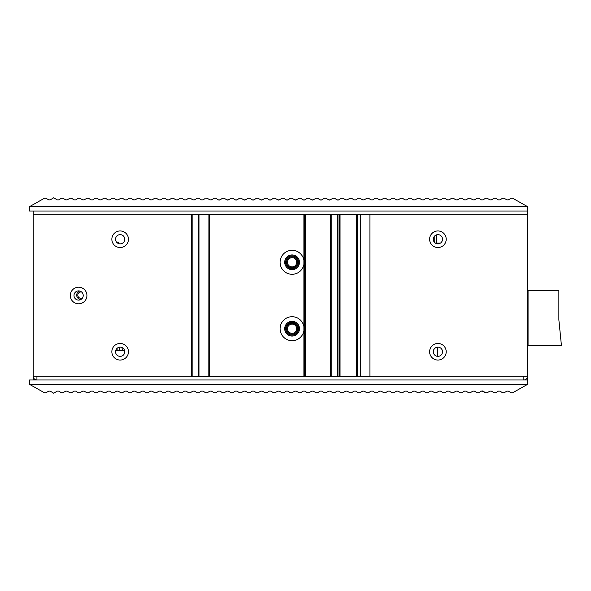 <?xml version="1.0" encoding="UTF-8"?>
<svg xmlns="http://www.w3.org/2000/svg" width="591" height="591" viewBox="0 0 591 591"><rect width="100%" height="100%" fill="white"/><g stroke="black" fill="none" stroke-linecap="round" stroke-linejoin="round"><path stroke-width="0.89" d="M298.544 328.699A6.457 6.457 0 0 1 292.087 335.156A6.457 6.457 0 0 1 285.63 328.699A6.457 6.457 0 0 1 292.087 322.243A6.457 6.457 0 0 1 298.544 328.699A6.457 6.457 0 0 1 292.087 335.156A6.457 6.457 0 0 1 285.63 328.699A6.457 6.457 0 0 1 292.087 322.243A6.457 6.457 0 0 1 298.544 328.699M297.62 328.699A5.533 5.533 0 0 1 292.087 334.233A5.533 5.533 0 0 1 286.554 328.699A5.533 5.533 0 0 1 292.087 323.166A5.533 5.533 0 0 1 297.62 328.699A5.533 5.533 0 0 1 292.087 334.233A5.533 5.533 0 0 1 286.554 328.699A5.533 5.533 0 0 1 292.087 323.166A5.533 5.533 0 0 1 297.62 328.699M298.544 262.301A6.457 6.457 0 0 1 292.087 268.757A6.457 6.457 0 0 1 285.63 262.301A6.457 6.457 0 0 1 292.087 255.844A6.457 6.457 0 0 1 298.544 262.301A6.457 6.457 0 0 1 292.087 268.757A6.457 6.457 0 0 1 285.63 262.301A6.457 6.457 0 0 1 292.087 255.844A6.457 6.457 0 0 1 298.544 262.301M297.62 262.301A5.533 5.533 0 0 1 292.087 267.834A5.533 5.533 0 0 1 286.554 262.301A5.533 5.533 0 0 1 292.087 256.767A5.533 5.533 0 0 1 297.62 262.301A5.533 5.533 0 0 1 292.087 267.834A5.533 5.533 0 0 1 286.554 262.301A5.533 5.533 0 0 1 292.087 256.767A5.533 5.533 0 0 1 297.62 262.301M44.48 392.793L45.965 392.779L48.713 391.131L50.228 391.131L53.715 393.222L57.194 391.131L58.716 391.131L61.434 392.764L62.956 392.764L65.682 391.131L67.197 391.131L69.923 392.764L71.437 392.764L74.163 391.131L75.685 391.131L78.404 392.764L79.925 392.764L82.651 391.131L84.166 391.131L86.892 392.764L88.406 392.764L91.132 391.131L92.654 391.131L95.373 392.764L96.894 392.764L99.62 391.131L101.135 391.131L103.861 392.764L105.375 392.764L108.101 391.131L109.623 391.131L112.342 392.764L113.864 392.764L116.59 391.131L118.104 391.131L120.83 392.764L122.344 392.764L125.07 391.131L126.592 391.131L129.311 392.764L130.833 392.764L133.559 391.131L135.073 391.131L137.799 392.764L139.313 392.764L142.039 391.131L143.561 391.131L146.28 392.764L147.802 392.764L150.52 391.131L152.042 391.131L154.768 392.764L156.283 392.764L159.009 391.131L160.53 391.131L163.249 392.764L164.771 392.764L167.489 391.131L169.011 391.131L171.737 392.764L173.252 392.764L175.978 391.131L177.492 391.131L180.218 392.764L181.74 392.764L184.458 391.131L185.98 391.131L188.706 392.764L190.221 392.764L192.947 391.131L194.461 391.131L197.187 392.764L198.709 392.764L201.428 391.131L202.949 391.131L205.675 392.764L207.19 392.764L209.916 391.131L211.43 391.131L214.156 392.764L215.678 392.764L218.397 391.131L219.918 391.131L222.644 392.764L224.159 392.764L226.885 391.131L228.399 391.131L231.125 392.764L232.647 392.764L235.366 391.131L236.888 391.131L239.614 392.764L241.128 392.764L243.854 391.131L245.368 391.131L248.094 392.764L249.616 392.764L252.335 391.131L253.857 391.131L256.583 392.764L258.097 392.764L260.823 391.131L262.338 391.131L265.064 392.764L266.585 392.764L269.304 391.131L270.826 391.131L273.552 392.764L275.066 392.764L277.792 391.131L279.307 391.131L282.033 392.764L283.554 392.764L286.273 391.131L287.795 391.131L290.513 392.764L292.035 392.764L294.761 391.131L296.276 391.131L299.002 392.764L300.524 392.764L303.242 391.131L304.764 391.131L307.483 392.764L309.004 392.764L311.73 391.131L313.245 391.131L315.971 392.764L317.485 392.764L320.211 391.131L321.733 391.131L324.452 392.764L325.973 392.764L328.699 391.131L330.214 391.131L332.94 392.764L334.454 392.764L337.18 391.131L338.702 391.131L341.421 392.764L342.943 392.764L345.669 391.131L347.183 391.131L349.909 392.764L351.423 392.764L354.149 391.131L355.671 391.131L358.39 392.764L359.912 392.764L362.638 391.131L364.152 391.131L366.878 392.764L368.392 392.764L371.118 391.131L372.64 391.131L375.359 392.764L376.881 392.764L379.607 391.131L381.121 391.131L383.847 392.764L385.362 392.764L388.088 391.131L389.609 391.131L392.328 392.764L393.85 392.764L396.576 391.131L398.09 391.131L400.816 392.764L402.331 392.764L405.057 391.131L406.578 391.131L409.297 392.764L410.819 392.764L413.545 391.131L415.059 391.131L417.785 392.764L419.3 392.764L422.026 391.131L423.548 391.131L426.266 392.764L427.788 392.764L430.507 391.131L432.028 391.131L434.754 392.764L436.269 392.764L438.995 391.131L440.509 391.131L443.235 392.764L444.757 392.764L447.476 391.131L448.997 391.131L451.723 392.764L453.238 392.764L455.964 391.131L457.478 391.131L460.204 392.764L461.726 392.764L464.445 391.131L465.967 391.131L468.693 392.764L470.207 392.764L472.933 391.131L474.447 391.131L477.173 392.764L478.695 392.764L481.414 391.131L482.936 391.131L485.662 392.764L487.176 392.764L489.902 391.131L491.417 391.131L494.142 392.764L495.664 392.764L498.383 391.131L499.905 391.131L502.631 392.764L504.145 392.764L506.871 391.131L508.386 391.131L511.134 392.779L512.619 392.793L527.549 384.364L29.55 384.364L44.48 392.793M191.41 214.71L33.236 214.71L33.236 376.29A3.686 3.686 0 0 0 36.93 379.976L29.55 379.976L29.55 384.364M33.236 379.976L33.236 376.29L36.93 376.29L36.93 379.976L523.862 379.976A3.686 3.686 0 0 0 527.549 376.29L523.862 376.29L523.862 379.976L527.549 379.976L527.549 384.364M495.664 392.764L497.991 391.36M482.389 390.932L481.414 391.131L482.936 391.131L485.662 392.764L481.864 390.954M489.902 391.131L491.417 391.131L494.142 392.764L491.417 391.131L489.902 391.131M475.689 391.87L477.173 392.764M481.414 391.131L478.695 392.764M79.925 392.764L81.41 391.87M65.682 391.131L67.197 391.131L69.923 392.764L67.197 391.131L65.682 391.131M74.163 391.131L75.685 391.131L78.404 392.764L75.685 391.131L74.163 391.131M62.956 392.764L61.434 392.764L59.107 391.36M33.236 214.71L33.236 211.024L29.55 211.024L29.55 206.636L527.549 206.636L527.549 214.71L369.922 214.71M81.41 199.13L79.925 198.236L81.41 199.13L79.925 198.236L78.404 198.236L75.685 199.869L74.163 199.869L75.685 199.869L74.163 199.869L75.685 199.869L74.163 199.869L71.437 198.236L74.163 199.869L71.437 198.236L69.923 198.236L67.197 199.869L65.682 199.869L67.197 199.869L65.682 199.869L67.197 199.869L65.682 199.869L62.956 198.236L65.682 199.869L62.956 198.236L61.434 198.236L58.716 199.869L57.194 199.869L53.715 197.778L50.228 199.869L48.713 199.869L45.965 198.221L44.48 198.207L29.55 206.636M79.925 198.236L82.651 199.869L84.166 199.869L86.892 198.236L88.406 198.236L91.132 199.869L92.654 199.869L95.373 198.236L96.894 198.236L99.62 199.869L101.135 199.869L103.861 198.236L105.375 198.236L108.101 199.869L109.623 199.869L112.342 198.236L113.864 198.236L116.59 199.869L118.104 199.869L120.83 198.236L122.344 198.236L125.07 199.869L126.592 199.869L129.311 198.236L130.833 198.236L133.559 199.869L135.073 199.869L137.799 198.236L139.313 198.236L142.039 199.869L143.561 199.869L146.28 198.236L147.802 198.236L150.52 199.869L152.042 199.869L154.768 198.236L156.283 198.236L159.009 199.869L160.53 199.869L163.249 198.236L164.771 198.236L167.489 199.869L169.011 199.869L171.737 198.236L173.252 198.236L175.978 199.869L177.492 199.869L180.218 198.236L181.74 198.236L184.458 199.869L185.98 199.869L188.706 198.236L190.221 198.236L192.947 199.869L194.461 199.869L197.187 198.236L198.709 198.236L201.428 199.869L202.949 199.869L204.774 198.775M207.19 198.236L209.916 199.869L207.19 198.236L205.675 198.236M209.916 199.869L211.43 199.869L209.916 199.869L211.43 199.869L213.994 198.332M352.325 198.775L349.909 198.236L347.183 199.869L345.669 199.869L347.183 199.869L345.669 199.869L342.943 198.236L341.421 198.236L338.702 199.869L337.18 199.869L334.454 198.236L332.94 198.236L330.214 199.869L328.699 199.869L325.973 198.236L324.452 198.236L321.733 199.869L320.211 199.869L317.485 198.236L315.971 198.236L313.245 199.869L311.73 199.869L309.004 198.236L307.483 198.236L304.764 199.869L303.242 199.869L300.524 198.236L299.002 198.236L296.276 199.869L294.761 199.869L292.035 198.236L290.513 198.236L287.795 199.869L286.273 199.869L283.554 198.236L282.033 198.236L279.307 199.869L277.792 199.869L275.066 198.236L273.552 198.236L270.826 199.869L269.304 199.869L266.585 198.236L265.064 198.236L262.338 199.869L260.823 199.869L258.097 198.236L256.583 198.236L253.857 199.869L252.335 199.869L249.616 198.236L248.094 198.236L245.368 199.869L243.854 199.869L241.128 198.236L239.614 198.236L236.888 199.869L235.366 199.869L232.647 198.236L231.125 198.236L228.399 199.869L226.885 199.869L224.159 198.236L222.644 198.236L219.918 199.869L218.397 199.869L215.678 198.236L214.156 198.236M351.423 198.236L354.149 199.869L355.671 199.869L358.39 198.236L359.912 198.236L362.638 199.869L364.152 199.869L366.878 198.236L368.392 198.236L371.118 199.869L372.64 199.869L375.359 198.236L376.881 198.236L379.607 199.869L381.121 199.869L383.847 198.236L385.362 198.236L388.088 199.869L389.609 199.869L392.328 198.236L393.85 198.236L396.576 199.869L398.09 199.869L400.816 198.236L402.331 198.236L405.057 199.869L406.578 199.869L409.297 198.236L410.819 198.236L413.545 199.869L415.059 199.869L417.785 198.236L419.3 198.236L422.026 199.869L423.548 199.869L426.266 198.236L427.788 198.236L430.507 199.869L432.028 199.869L434.754 198.236L436.269 198.236L438.995 199.869L440.509 199.869L443.235 198.236L444.757 198.236L447.476 199.869L448.997 199.869L451.723 198.236L453.238 198.236L455.964 199.869L457.478 199.869L460.204 198.236L461.726 198.236L464.445 199.869L465.967 199.869L468.693 198.236L470.207 198.236L472.933 199.869L474.447 199.869L477.173 198.236L475.689 199.13M497.991 199.64L495.664 198.236L497.991 199.64L495.664 198.236L494.142 198.236L491.417 199.869L489.902 199.869L491.417 199.869L489.902 199.869L491.417 199.869L489.902 199.869L487.176 198.236L489.902 199.869L487.176 198.236L485.662 198.236L482.936 199.869L481.414 199.869L482.936 199.869L481.414 199.869L482.936 199.869L481.414 199.869L478.695 198.236L481.414 199.869L478.695 198.236L477.173 198.236M495.664 198.236L498.383 199.869L499.905 199.869L502.631 198.236L504.145 198.236L506.871 199.869L508.386 199.869L511.134 198.221L512.619 198.207L527.549 206.636M345.669 199.869L344.324 199.064M337.18 199.869A1.478 1.478 0 0 0 338.702 199.869L341.421 198.236M332.94 198.236L330.214 199.869A1.478 1.478 0 0 1 328.699 199.869M324.452 198.236L321.733 199.869A1.478 1.478 0 0 1 320.211 199.869M315.971 198.236L313.245 199.869A1.478 1.478 0 0 1 311.73 199.869M307.483 198.236L304.764 199.869A1.478 1.478 0 0 1 303.242 199.869M299.002 198.236L296.276 199.869A1.478 1.478 0 0 1 294.761 199.869M290.513 198.236L287.795 199.869A1.478 1.478 0 0 1 286.273 199.869M282.033 198.236L279.307 199.869A1.478 1.478 0 0 1 277.792 199.869M273.552 198.236L270.826 199.869A1.478 1.478 0 0 1 269.304 199.869M265.064 198.236L262.338 199.869A1.478 1.478 0 0 1 260.823 199.869M256.583 198.236L253.857 199.869A1.478 1.478 0 0 1 252.335 199.869M248.094 198.236L245.368 199.869A1.478 1.478 0 0 1 243.854 199.869M239.614 198.236L236.888 199.869A1.478 1.478 0 0 1 235.366 199.869M231.125 198.236L228.399 199.869A1.478 1.478 0 0 1 226.885 199.869M222.644 198.236L219.918 199.869A1.478 1.478 0 0 1 218.397 199.869M61.434 198.236L59.107 199.64M75.685 199.869L78.404 198.236M304.631 376.659L198.332 376.659L198.332 214.341L305.37 214.341L305.37 376.659L304.631 376.659L304.631 214.341M305.37 214.341L331.189 214.341L331.189 376.659L305.37 376.659M331.189 376.659L337.262 376.659L337.262 214.341L340.047 214.341L340.047 376.659L337.262 376.659M340.047 214.341L369.922 214.341L369.922 376.659L340.047 376.659M191.536 214.341L192.149 214.341L192.149 376.659L191.536 376.659M192.149 376.659L198.332 376.659M208.815 376.659L208.911 214.341L208.815 376.659M303.892 326.601L303.892 330.797A11.99 11.99 0 0 1 280.097 328.699A11.99 11.99 0 0 1 303.892 326.601L303.892 260.203A11.99 11.99 0 0 0 280.097 262.301A11.99 11.99 0 0 0 303.892 264.399M292.087 254.92A7.38 7.38 0 0 1 299.467 262.301A7.38 7.38 0 0 1 292.087 269.681A7.38 7.38 0 0 1 284.707 262.301A7.38 7.38 0 0 1 292.087 254.92M192.149 214.341L198.332 214.341M331.189 214.341L337.262 214.341M339.308 214.341L339.308 376.659M357.016 376.659L357.016 214.341M330.45 214.341L330.45 376.659M292.087 321.319A7.38 7.38 0 0 0 284.707 328.699A7.38 7.38 0 0 0 292.087 336.08A7.38 7.38 0 0 0 299.467 328.699A7.38 7.38 0 0 0 292.087 321.319M558.864 290.336L558.864 319.849L561.45 345.669L528.066 345.669L528.066 290.336L558.864 290.336M527.549 308.554L528.066 308.413M528.066 314.316L527.549 314.316M118.606 243.588L118.385 242.081L118.2 243.1L117.624 243.1M118.237 243.44L118.385 242.82L118.54 243.566M115.917 350.463L116.228 349.333M121.79 347.449L122.758 350.463M117.121 348.276L117.121 350.463M119.707 350.463L119.707 347.168M79.792 291.045A4.24 4.24 0 0 0 80.915 299.371L81.115 299.371M527.549 344.56L528.066 344.56M527.549 294.207L528.066 294.207M78.61 300.11A4.61 4.61 0 0 1 74.001 295.5A4.61 4.61 0 0 1 78.61 290.89A4.61 4.61 0 0 1 83.22 295.5A4.61 4.61 0 0 1 78.61 300.11A4.61 4.61 0 0 0 83.22 295.5A4.61 4.61 0 0 0 78.61 290.89A4.61 4.61 0 0 0 74.001 295.5A4.61 4.61 0 0 0 78.61 300.11A4.61 4.61 0 0 1 74.001 295.5A4.61 4.61 0 0 1 78.61 290.89A4.61 4.61 0 0 1 83.22 295.5A4.61 4.61 0 0 1 78.61 300.11M527.549 379.976L527.549 214.71M527.549 211.024L33.236 211.024M287.477 262.301A4.61 4.61 0 0 1 292.087 257.691A4.61 4.61 0 0 1 296.697 262.301A4.61 4.61 0 0 1 292.087 266.91A4.61 4.61 0 0 1 287.477 262.301M287.477 328.699A4.61 4.61 0 0 1 292.087 324.09A4.61 4.61 0 0 1 296.697 328.699A4.61 4.61 0 0 1 292.087 333.309A4.61 4.61 0 0 1 287.477 328.699M442.519 351.756A4.61 4.61 0 0 1 437.909 356.366A4.61 4.61 0 0 1 433.299 351.756A4.61 4.61 0 0 1 437.909 347.146A4.61 4.61 0 0 1 442.519 351.756M433.299 239.244A4.61 4.61 0 0 0 437.909 243.854A4.61 4.61 0 0 0 442.519 239.244A4.61 4.61 0 0 0 437.909 234.634A4.61 4.61 0 0 0 433.299 239.244M115.541 351.756A4.61 4.61 0 0 0 120.15 356.366A4.61 4.61 0 0 0 124.76 351.756A4.61 4.61 0 0 0 120.15 347.146A4.61 4.61 0 0 0 115.541 351.756M115.541 239.244A4.61 4.61 0 0 0 120.15 243.854A4.61 4.61 0 0 0 124.76 239.244A4.61 4.61 0 0 0 120.15 234.634A4.61 4.61 0 0 0 115.541 239.244M115.725 350.463L124.575 350.463M435.404 243.115L440.413 243.115M434.777 242.628L434.777 235.861M436.616 243.115L436.616 234.819M303.892 376.659L303.892 330.797M303.892 260.203L303.892 214.341M209.332 376.659L209.332 214.341M198.975 376.659L198.975 214.341M337.978 376.659L337.978 214.341M356.277 214.341L356.277 376.659M357.747 376.659L357.747 214.341M360.702 214.341L360.702 376.659M80.915 299.371L80.915 298.27A3.132 3.132 0 0 1 77.783 295.131A3.132 3.132 0 0 1 80.915 291.998L80.915 291.503M81.61 291.998L80.915 291.998M80.915 298.27L82.304 298.27M523.862 376.29L369.922 376.29M191.41 376.29L36.93 376.29M446.212 351.756A8.304 8.304 0 0 1 437.909 360.052A8.304 8.304 0 0 1 429.613 351.756A8.304 8.304 0 0 1 437.909 343.452A8.304 8.304 0 0 1 446.212 351.756M446.212 239.244A8.304 8.304 0 0 1 437.909 247.548A8.304 8.304 0 0 1 429.613 239.244A8.304 8.304 0 0 1 437.909 230.948A8.304 8.304 0 0 1 446.212 239.244M128.446 351.756A8.304 8.304 0 0 1 120.15 360.052A8.304 8.304 0 0 1 111.847 351.756A8.304 8.304 0 0 1 120.15 343.452A8.304 8.304 0 0 1 128.446 351.756M128.446 239.244A8.304 8.304 0 0 1 120.15 247.548A8.304 8.304 0 0 1 111.847 239.244A8.304 8.304 0 0 1 120.15 230.948A8.304 8.304 0 0 1 128.446 239.244M78.61 303.804A8.304 8.304 0 0 1 70.314 295.5A8.304 8.304 0 0 1 78.61 287.196A8.304 8.304 0 0 1 86.914 295.5A8.304 8.304 0 0 1 78.61 303.804M191.41 214.341L191.41 376.659M116.516 242.081L118.385 242.081M437.761 347.146L437.761 356.366M442.334 350.463L442.334 353.049"/></g></svg>
